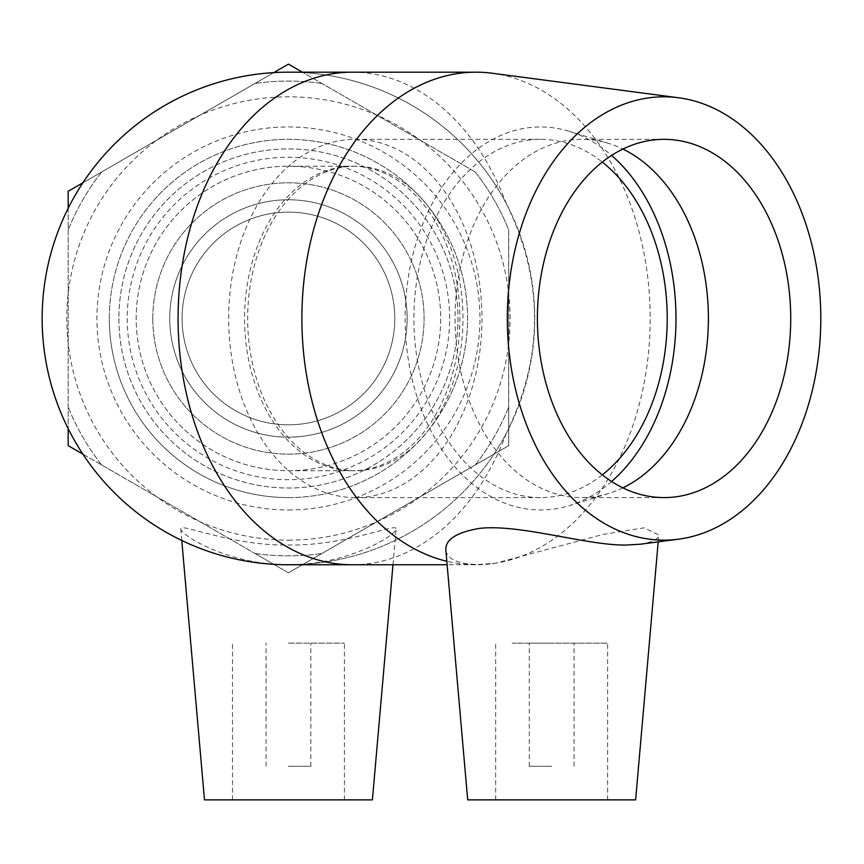 <?xml version="1.0" encoding="UTF-8"?>
<svg xmlns="http://www.w3.org/2000/svg" width="864" height="864" viewBox="0 0 864 864"><rect width="100%" height="100%" fill="white"/><g stroke="black" fill="none" stroke-linecap="round" stroke-linejoin="round"><path stroke-width="0.65" stroke-dasharray="4.32 3.24" d="M127.235 318.47A161.212 161.212 0 0 0 369.047 458.082A161.212 161.212 0 0 0 369.047 178.859A161.212 161.212 0 0 0 127.235 318.47M109.318 318.47A179.129 179.129 0 0 1 378.011 163.339A179.129 179.129 0 0 1 378.011 473.602A179.129 179.129 0 0 1 109.318 318.47A179.129 179.129 0 0 0 288.446 497.599A179.129 179.129 0 0 0 467.575 318.47A179.129 179.129 0 0 0 288.446 139.342A179.129 179.129 0 0 0 109.318 318.47M169.754 318.47A118.692 118.692 0 0 0 347.792 421.254A118.692 118.692 0 0 0 347.792 215.676A118.692 118.692 0 0 0 169.754 318.47A118.692 118.692 0 0 0 347.792 421.254A118.692 118.692 0 0 0 347.792 215.676A118.692 118.692 0 0 0 169.754 318.47M475.232 171.968L321.926 83.462L475.232 171.968A237.384 237.384 0 0 1 508.712 229.954L508.712 406.987L508.712 229.954A237.384 237.384 0 0 0 475.232 171.968M82.868 454.118L101.66 464.962L68.18 445.64L68.18 191.3L288.446 64.13L321.926 83.462L302.368 72.176M273.758 72.608L82.868 182.822M68.18 208.256L68.18 428.684M288.446 572.81L254.966 553.478L288.446 572.81L508.712 445.64L508.712 406.987L508.712 445.64L288.446 572.81M101.66 464.962L254.966 553.478L101.66 464.962A237.384 237.384 0 0 1 68.18 406.987A237.384 237.384 0 0 0 101.66 464.962M101.66 171.968A237.384 237.384 0 0 0 68.18 229.954A237.384 237.384 0 0 1 101.66 171.968M254.966 553.478A237.384 237.384 0 0 0 321.926 553.478A237.384 237.384 0 0 1 254.966 553.478M475.232 464.962A237.384 237.384 0 0 0 508.712 406.987A237.384 237.384 0 0 1 475.232 464.962M321.926 83.462A237.384 237.384 0 0 0 254.966 83.462A237.384 237.384 0 0 1 321.926 83.462M118.886 318.47A169.56 169.56 0 0 0 373.226 465.307A169.56 169.56 0 0 0 373.226 171.634A169.56 169.56 0 0 0 118.886 318.47A169.56 169.56 0 0 0 373.226 465.307A169.56 169.56 0 0 0 373.226 171.634A169.56 169.56 0 0 0 118.886 318.47M288.446 470.729A152.258 152.258 0 0 0 440.705 318.47A152.258 152.258 0 0 0 288.446 166.212A152.258 152.258 0 0 1 440.705 318.47A152.258 152.258 0 0 1 288.446 470.729A152.258 152.258 0 0 1 136.188 318.47A152.258 152.258 0 0 1 288.446 166.212A152.258 152.258 0 0 0 136.188 318.47A152.258 152.258 0 0 0 288.446 470.729L352.242 470.729A152.258 107.665 -90 0 1 244.577 318.47A152.258 107.665 -90 0 1 352.242 166.212A152.258 107.665 -90 0 1 459.896 318.47A152.258 107.665 -90 0 1 352.242 470.729L355.32 470.729A152.258 107.665 90 0 0 462.985 318.47A152.258 107.665 90 0 0 355.32 166.212A152.258 107.665 90 0 0 247.666 318.47A152.258 107.665 90 0 0 355.32 470.729M182.088 318.47A106.358 106.358 0 0 0 341.626 410.573A106.358 106.358 0 0 0 341.626 226.368A106.358 106.358 0 0 0 182.088 318.47A106.358 106.358 0 0 0 341.626 410.573A106.358 106.358 0 0 0 341.626 226.368A106.358 106.358 0 0 0 182.088 318.47M152.798 318.47A135.648 135.648 0 0 0 356.27 435.942A135.648 135.648 0 0 0 356.27 200.999A135.648 135.648 0 0 0 152.798 318.47A135.648 135.648 0 0 0 356.27 435.942A135.648 135.648 0 0 0 356.27 200.999A135.648 135.648 0 0 0 152.798 318.47M288.446 766.282L310.835 766.282L288.446 766.282M551.664 766.282L529.276 766.282L551.664 766.282M602.316 474.865A179.129 126.662 -90 0 1 540.562 497.599A179.129 126.662 -90 0 1 413.899 318.47A179.129 126.662 -90 0 1 540.562 139.342A179.129 126.662 -90 0 1 602.316 162.076M228.668 318.47A179.129 126.662 -90 0 1 355.32 139.342A179.129 126.662 -90 0 1 481.982 318.47A179.129 126.662 -90 0 1 355.32 497.599A179.129 126.662 -90 0 1 228.668 318.47M352.21 72.176A246.294 174.161 -90 0 1 506.239 203.461A246.294 246.294 0 0 0 288.403 72.176M288.446 564.764A246.294 246.294 0 0 0 501.746 195.318A246.294 246.294 0 0 0 75.146 195.318A246.294 246.294 0 0 0 288.446 564.764A246.294 246.294 0 0 0 506.239 433.48A246.294 174.161 -90 0 1 352.242 564.764M551.664 643.129L529.276 643.129L551.664 643.129M512.082 643.129L607.64 643.129L512.082 643.129M512.082 799.87L607.64 799.87L512.082 799.87M635.623 799.87L467.694 799.87M492.178 73.235A246.294 174.161 -90 0 1 650.203 318.47A246.294 174.161 -90 0 1 492.178 563.706A246.294 174.161 -90 0 1 476.042 564.764A246.294 174.161 -90 0 1 446.818 561.276M476.042 564.764L447.131 564.764M506.239 203.461C543.964 280.13 543.964 356.8 506.239 433.48M640.202 544.212C652.266 542.225 658.465 539.136 658.8 534.967L644.08 527.807L603.202 534.384L495.547 563.242L477.727 564.548C457.531 563.857 446.904 559.008 445.835 550.001M611.593 481.507A191.495 135.41 -90 0 1 569.344 505.591A191.495 135.41 -90 0 1 540.562 509.965A191.495 135.41 -90 0 1 405.929 298.004A191.495 135.41 -90 0 1 569.344 131.35A191.495 135.41 -90 0 1 611.593 155.434M622.89 487.868A179.129 126.662 -90 0 1 608.656 493.506A179.129 126.662 -90 0 1 581.731 497.599A179.129 126.662 -90 0 1 455.069 318.47A179.129 126.662 -90 0 1 581.731 139.342A179.129 126.662 -90 0 1 608.656 143.435A179.129 126.662 -90 0 1 622.89 149.072M664.06 497.599L581.731 497.599M288.446 643.129L344.423 643.129L288.446 643.129M372.406 799.87L204.476 799.87M396.025 528.412C394.578 523.692 343.937 545.994 288.436 545.022C230.98 545.983 179.075 522.234 180.781 528.919C180.792 535.432 230.407 565.531 288.446 564.548C346.496 565.52 396.101 535.432 396.112 528.919L396.025 528.412M288.446 540.14A221.67 221.67 0 0 0 480.416 207.641A221.67 221.67 0 0 0 96.476 207.641A221.67 221.67 0 0 0 288.446 540.14M288.446 497.599A179.129 179.129 0 0 0 443.567 228.906A179.129 179.129 0 0 0 133.315 228.906A179.129 179.129 0 0 0 288.446 497.599A179.129 179.129 0 0 0 467.575 318.47A179.129 179.129 0 0 0 288.446 139.342A179.129 179.129 0 0 0 109.318 318.47A179.129 179.129 0 0 0 288.446 497.599M288.446 509.965A191.495 191.495 0 0 0 454.291 222.718A191.495 191.495 0 0 0 122.602 222.718A191.495 191.495 0 0 0 288.446 509.965M540.562 139.342L355.32 139.342M540.562 497.599L355.32 497.599M355.32 166.212L288.446 166.212M574.052 766.282L574.052 643.129M529.276 766.282L529.276 643.129M607.64 799.87L607.64 643.129M495.688 799.87L495.688 643.129M658.195 541.868L658.8 534.967M608.656 143.435L569.344 131.35M608.656 493.506L569.344 505.591M664.06 139.342L581.731 139.342M495.547 563.263L492.178 563.706M310.835 766.282L310.835 643.129M266.058 766.282L266.058 643.129M344.423 799.87L344.423 643.129M232.47 799.87L232.47 643.129M392.98 564.764L396.112 528.919M181.786 540.475L180.781 528.919"/><path stroke-width="1.3" d="M302.368 72.176L288.446 64.13L273.758 72.608M82.868 182.822L68.18 191.3L68.18 208.256M68.18 428.684L68.18 445.64L82.868 454.118M602.316 162.076A179.129 126.662 -90 0 1 667.224 318.47A179.129 126.662 -90 0 1 602.316 474.865M288.403 72.176A246.294 246.294 0 0 0 42.152 318.47A246.294 246.294 0 0 0 288.403 564.764M678.575 539.179A221.67 156.74 -90 0 1 664.06 540.14A221.67 156.74 -90 0 1 507.481 308.189A221.67 156.74 -90 0 1 678.575 97.762A221.67 156.74 -90 0 1 820.8 318.47A221.67 156.74 -90 0 1 678.575 539.179L640.202 544.234L626.8 545.022C588.33 545.994 519.815 523.692 479.347 528.412C456.484 532.386 445.306 539.579 445.835 550.001L467.694 799.87L635.623 799.87L658.195 541.868M446.818 561.276A246.294 174.161 -90 0 1 302.508 297.734A246.294 174.161 -90 0 1 476.042 72.176A246.294 174.161 -90 0 1 492.178 73.235L678.575 97.762M447.131 564.764L288.446 564.764M611.593 155.434A191.495 135.41 -90 0 1 611.593 481.507M622.89 149.072A179.129 126.662 -90 0 1 708.394 318.47A179.129 126.662 -90 0 1 622.89 487.868M664.06 497.599A179.129 126.662 -90 0 1 537.397 318.47A179.129 126.662 -90 0 1 664.06 139.342A179.129 126.662 -90 0 1 790.722 318.47A179.129 126.662 -90 0 1 664.06 497.599M181.786 540.475L204.476 799.87L372.406 799.87L392.98 564.764M352.21 564.764A246.294 174.161 -90 0 1 178.081 318.47A246.294 174.161 -90 0 1 352.21 72.176M476.042 72.176L288.446 72.176"/></g></svg>
